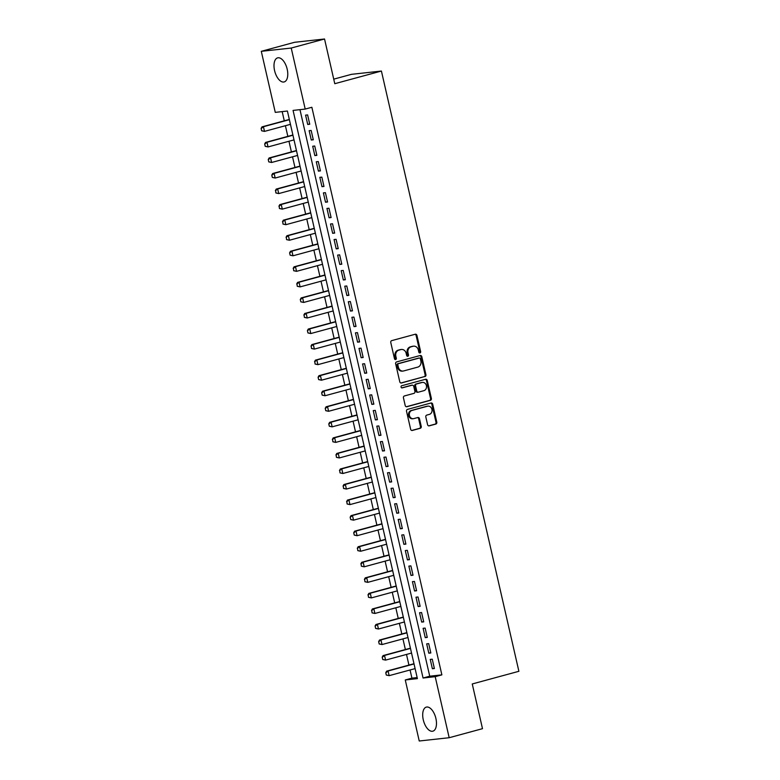 <?xml version="1.0" encoding="UTF-8"?>
<svg xmlns="http://www.w3.org/2000/svg" width="780" height="780" viewBox="0 0 780 780"><rect width="100%" height="100%" fill="white"/><g stroke="black" fill="none" stroke-linecap="round" stroke-linejoin="round"><path stroke-width="1.17" d="M419.971 352.94A1.102 0.946 83.7 0 0 420.644 351.624L416.93 335.41A1.57 1.355 83.7 0 0 415.272 334.23L391.735 340.626A1.57 1.355 83.7 0 0 390.77 342.508L394.485 358.722A1.102 0.946 83.7 0 0 396.318 358.225L395.84 356.128A5.021 4.319 83.7 0 1 398.902 350.113L400.861 349.577A5.021 4.319 83.7 0 1 401.437 349.469A5.021 4.319 83.7 0 1 406.165 353.32L406.653 355.427A1.102 0.946 83.7 0 0 408.486 354.929L407.998 352.823A5.021 4.319 83.7 0 1 411.07 346.808L413.029 346.271A5.021 4.319 83.7 0 1 413.605 346.164A5.021 4.319 83.7 0 1 418.334 350.025L418.811 352.121A1.102 0.946 83.7 0 0 419.971 352.94M419.435 352.901A1.102 0.946 83.7 0 0 419.835 351.712L416.12 335.498A1.57 1.355 83.7 0 0 415.009 334.308M395.109 359.502A1.102 0.946 83.7 0 0 395.509 358.312L395.031 356.216L395.84 356.128M407.267 356.206A1.102 0.946 83.7 0 0 407.677 355.017L407.189 352.911L407.998 352.823M423.277 719.833A12.47 6.289 74.8 0 1 426.319 707.109A12.47 6.289 74.8 0 1 435.893 718.448A12.47 6.289 74.8 0 1 432.851 731.182A12.47 6.289 74.8 0 1 423.277 719.833M274.579 70.59A12.47 6.289 74.8 0 1 277.622 57.866A12.47 6.289 74.8 0 1 287.196 69.206A12.47 6.289 74.8 0 1 284.154 81.939A12.47 6.289 74.8 0 1 274.579 70.59M427.586 424.681A1.57 1.355 83.7 0 0 429.244 425.851L435.844 424.066A1.57 1.355 83.7 0 0 436.8 422.185L432.676 404.167A1.57 1.355 83.7 0 0 431.018 402.997L407.482 409.393A1.57 1.355 83.7 0 0 406.526 411.274L410.651 429.283A1.57 1.355 83.7 0 0 412.308 430.453L420.284 428.288A1.57 1.355 83.7 0 0 421.239 426.406L419.474 418.694A1.57 1.355 83.7 0 0 417.817 417.524L413.858 418.597A4.202 3.617 83.7 0 1 413.38 418.694A4.202 3.617 83.7 0 1 409.373 415.194A4.202 3.617 83.7 0 1 411.996 410.436L427.489 406.224A4.202 3.617 83.7 0 1 427.966 406.136A4.202 3.617 83.7 0 1 431.974 409.636A4.202 3.617 83.7 0 1 429.361 414.394L426.777 415.096A1.57 1.355 83.7 0 0 425.822 416.978L427.586 424.681M261.29 51.324L294.596 42.286L324.538 39L334.776 83.704L381.41 71.048L518.885 671.297L472.251 683.962L482.498 728.676L449.183 737.714L419.24 741L405.269 679.965L417.398 678.629L287.401 111.033L275.272 112.369L261.29 51.324L291.223 48.048L305.204 109.083L293.065 110.409L423.062 678.015L435.201 676.679L449.183 737.714M324.538 39L291.223 48.048M299.969 109.658L429.731 676.201L441.87 674.866L311.863 107.269L305.204 109.083M441.87 674.866L435.201 676.679M424.973 376.594A1.57 1.355 83.7 0 0 425.929 374.712L421.805 356.694A1.57 1.355 83.7 0 0 420.147 355.524L396.61 361.92A1.57 1.355 83.7 0 0 395.645 363.802L399.779 381.81A1.57 1.355 83.7 0 0 401.437 382.98L424.164 376.681A1.57 1.355 83.7 0 0 425.119 374.8L420.995 356.791A1.57 1.355 83.7 0 0 419.884 355.602M427.245 380.435L431.369 398.444A1.57 1.355 83.7 0 1 430.414 400.325L406.868 406.721A1.57 1.355 83.7 0 1 405.21 405.551L403.445 397.839A1.57 1.355 83.7 0 1 404.401 395.957L413.956 393.364A1.57 1.355 83.7 0 0 414.911 391.482L413.741 386.373A1.57 1.355 83.7 0 0 412.084 385.203L402.139 387.894A1.102 0.946 83.7 0 1 401.651 385.759L425.587 379.265A1.57 1.355 83.7 0 1 427.245 380.435L426.436 380.523L430.56 398.531L431.369 398.444M309.738 124.244L307.603 114.913L305.584 115.138L307.72 124.468L309.738 124.244M313.306 139.796L311.161 130.465L309.143 130.689L311.279 140.02L313.306 139.796M316.865 155.347L314.73 146.016L312.702 146.24L314.837 155.571L316.865 155.347M320.424 170.898L318.289 161.567L316.27 161.782L318.406 171.112L320.424 170.898M323.983 186.449L321.848 177.118L319.829 177.333L321.965 186.664L323.983 186.449M327.551 202L325.416 192.67L323.388 192.884L325.523 202.215L327.551 202M331.11 217.552L328.975 208.221L326.947 208.435L329.092 217.766L331.11 217.552M334.669 233.093L332.534 223.762L330.515 223.987L332.651 233.317L334.669 233.093M338.237 248.644L336.092 239.314L334.074 239.538L336.209 248.869L338.237 248.644M341.796 264.196L339.661 254.865L337.633 255.089L339.768 264.42L341.796 264.196M345.355 279.747L343.219 270.416L341.201 270.64L343.337 279.971L345.355 279.747M348.923 295.298L346.778 285.968L344.76 286.192L346.895 295.523L348.923 295.298M352.482 310.849L350.347 301.519L348.319 301.743L350.454 311.074L352.482 310.849M356.041 326.401L353.906 317.07L351.877 317.294L354.023 326.625L356.041 326.401M359.599 341.952L357.464 332.621L355.446 332.846L357.581 342.176L359.599 341.952M363.168 357.503L361.033 348.173L359.005 348.397L361.14 357.727L363.168 357.503M366.727 373.055L364.591 363.724L362.564 363.948L364.709 373.279L366.727 373.055M370.285 388.606L368.15 379.275L366.132 379.499L368.267 388.83L370.285 388.606M373.854 404.157L371.709 394.826L369.691 395.05L371.826 404.381L373.854 404.157M377.413 419.708L375.277 410.377L373.25 410.602L375.385 419.923L377.413 419.708M380.971 435.26L378.836 425.929L376.808 426.143L378.953 435.474L380.971 435.26M384.53 450.811L382.395 441.48L380.377 441.694L382.512 451.025L384.53 450.811M388.099 466.362L385.964 457.031L383.935 457.246L386.071 466.577L388.099 466.362M391.657 481.904L389.522 472.582L387.494 472.797L389.639 482.128L391.657 481.904M395.216 497.455L393.081 488.124L391.063 488.348L393.198 497.679L395.216 497.455M398.785 513.006L396.64 503.675L394.622 503.9L396.757 513.23L398.785 513.006M402.344 528.557L400.208 519.226L398.18 519.451L400.315 528.782L402.344 528.557M405.902 544.108L403.767 534.778L401.749 535.002L403.884 544.333L405.902 544.108M409.461 559.66L407.326 550.329L405.308 550.553L407.443 559.884L409.461 559.66M413.029 575.211L410.894 565.88L408.866 566.105L411.002 575.435L413.029 575.211M416.588 590.762L414.453 581.432L412.425 581.656L414.57 590.986L416.588 590.762M420.147 606.313L418.012 596.983L415.994 597.207L418.129 606.538L420.147 606.313M423.715 621.865L421.57 612.534L419.552 612.758L421.688 622.089L423.715 621.865M427.274 637.416L425.139 628.085L423.111 628.309L425.246 637.64L427.274 637.416M430.833 652.967L428.698 643.636L426.68 643.861L428.815 653.192L430.833 652.967M430.238 659.412L432.373 668.733L434.392 668.518L432.256 659.188L430.238 659.412M282.175 111.608L284.281 120.822M285.402 125.707L287.84 136.373M288.961 141.258L291.408 151.924M292.519 156.809L294.967 167.476M296.088 172.361L298.526 183.027M299.647 187.912L302.094 198.578M303.206 203.463L305.653 214.13M306.774 219.014L309.212 229.681M310.333 234.566L312.77 245.232M313.892 250.117L316.339 260.783M317.45 265.668L319.898 276.334M321.019 281.219L323.456 291.876M324.577 296.77L327.025 307.427M328.136 312.322L330.584 322.978M331.705 327.873L334.142 338.53M335.264 343.415L337.701 354.081M338.822 358.966L341.269 369.632M342.391 374.517L344.828 385.183M345.95 390.068L348.387 400.735M349.508 405.619L351.956 416.286M353.067 421.171L355.514 431.837M356.635 436.722L359.073 447.389M360.194 452.273L362.632 462.94M363.753 467.825L366.2 478.491M367.322 483.376L369.759 494.042M370.88 498.927L373.318 509.593M374.439 514.478L376.886 525.145M377.998 530.029L380.445 540.686M381.566 545.581L384.004 556.237M385.125 561.132L387.562 571.789M388.684 576.683L391.131 587.34M392.252 592.225L394.69 602.891M395.811 607.776L398.248 618.442M399.37 623.327L401.817 633.994M402.928 638.879L405.376 649.545M406.497 654.43L408.935 665.096M410.056 669.981L411.928 678.151L417.163 677.576M381.41 71.048L351.478 74.334L333.733 79.151M411.928 678.151L405.269 679.965M429.731 676.201L423.062 678.015M307.72 124.468L309.67 123.932M311.279 140.02L313.228 139.483M314.837 155.571L316.797 155.035M318.406 171.112L320.356 170.586M321.965 186.664L323.915 186.137M325.523 202.215L327.483 201.689M329.092 217.766L331.042 217.24M332.651 233.317L334.601 232.791M336.209 248.869L338.159 248.342M339.768 264.42L341.728 263.894M343.337 279.971L345.286 279.445M346.895 295.523L348.845 294.996M350.454 311.074L352.414 310.547M354.023 326.625L355.973 326.089M357.581 342.176L359.531 341.64M361.14 357.727L363.09 357.191M364.709 373.279L366.659 372.743M368.267 388.83L370.217 388.294M371.826 404.381L373.776 403.845M375.385 419.923L377.344 419.396M378.953 435.474L380.903 434.947M382.512 451.025L384.462 450.499M386.071 466.577L388.021 466.05M389.639 482.128L391.589 481.601M393.198 497.679L395.148 497.152M396.757 513.23L398.707 512.704M400.315 528.782L402.275 528.255M403.884 544.333L405.834 543.806M407.443 559.884L409.393 559.358M411.002 575.435L412.952 574.909M414.57 590.986L416.52 590.45M418.129 606.538L420.079 606.001M421.688 622.089L423.637 621.553M425.246 637.64L427.206 637.104M428.815 653.192L430.765 652.655M432.373 668.733L434.323 668.207M413.605 346.164L412.796 346.252A5.021 4.319 83.7 0 0 412.22 346.359L413.029 346.271M407.189 352.911A5.021 4.319 83.7 0 1 410.26 346.895L412.22 346.359M401.437 349.469L400.627 349.557A5.021 4.319 83.7 0 0 400.052 349.664L400.861 349.577M395.031 356.216A5.021 4.319 83.7 0 1 398.093 350.2L400.052 349.664M400.891 383L424.164 376.681M420.361 358.878A1.102 0.946 83.7 0 0 419.201 358.059L398.531 363.665A1.102 0.946 83.7 0 0 397.868 364.981L398.375 367.195A5.021 4.319 83.7 0 0 403.104 371.056A5.021 4.319 83.7 0 0 403.679 370.939L417.797 367.107A5.021 4.319 83.7 0 0 420.869 361.091L420.361 358.878M418.645 358.118A1.102 0.946 83.7 0 0 418.392 358.147L419.201 358.059M403.104 371.056L402.295 371.144A5.021 4.319 83.7 0 1 397.566 367.282L397.059 365.069A1.102 0.946 83.7 0 1 397.722 363.753L418.392 358.147M406.322 406.731L429.604 400.413A1.57 1.355 83.7 0 0 430.56 398.531M411.635 385.252A1.57 1.355 83.7 0 0 411.274 385.291L401.69 387.894M423.862 390.673A4.202 3.617 83.7 0 0 426.475 385.915A4.202 3.617 83.7 0 0 422.468 382.415A4.202 3.617 83.7 0 0 421.99 382.512L416.53 383.994A1.57 1.355 83.7 0 0 415.574 385.876L416.744 390.985A1.57 1.355 83.7 0 0 418.402 392.155L423.862 390.673M422.468 382.415L421.658 382.512A4.202 3.617 83.7 0 0 421.18 382.6L421.99 382.512M417.593 392.243A1.57 1.355 83.7 0 1 415.935 391.072L414.765 385.964A1.57 1.355 83.7 0 1 415.72 384.082L421.18 382.6M426.436 380.523A1.57 1.355 83.7 0 0 425.324 379.334M427.966 406.136L427.157 406.224A4.202 3.617 83.7 0 0 426.68 406.312L427.489 406.224M413.38 418.694L412.571 418.782A4.202 3.617 83.7 0 1 408.564 415.282A4.202 3.617 83.7 0 1 411.187 410.524L426.68 406.312M411.762 430.472L419.474 428.376A1.57 1.355 83.7 0 0 420.43 426.494L418.665 418.782A1.57 1.355 83.7 0 0 417.553 417.602M428.698 425.87L435.035 424.154A1.57 1.355 83.7 0 0 436 422.273L431.866 404.255A1.57 1.355 83.7 0 0 430.755 403.075M289.331 119.447L261.973 126.877L263.425 126.721L264.498 131.391L290.452 124.342M261.885 130.757L264.498 131.391L261.641 130.786L261.115 128.447L261.641 130.786M289.38 119.671L263.425 126.721L261.349 128.427M261.115 128.447L261.973 126.877M292.89 134.999L265.531 142.428L266.984 142.272L268.057 146.932L294.011 139.893M265.453 146.309L268.057 146.932L265.21 146.338L264.673 143.998L265.21 146.338M292.948 135.223L266.984 142.272L264.917 143.978M264.673 143.998L265.531 142.428M296.459 150.55L269.09 157.979L270.553 157.823L271.615 162.484L297.58 155.444M269.012 161.86L271.615 162.484L268.769 161.889L268.232 159.549L268.769 161.889M296.507 150.774L270.553 157.823L268.476 159.53M268.232 159.549L269.09 157.979M300.017 166.101L272.649 173.53L274.111 173.374L275.174 178.035L301.139 170.995M272.571 177.411L275.174 178.035L272.327 177.44L271.791 175.1L272.327 177.44M300.066 166.325L274.111 173.374L272.035 175.081M271.791 175.1L272.649 173.53M303.576 181.652L276.218 189.082L277.67 188.926L278.743 193.586L304.697 186.537M276.13 192.962L278.743 193.586L275.886 192.982L275.603 190.622L275.886 192.982M303.635 181.876L277.67 188.926L275.603 190.622M275.36 190.651L276.218 189.082M307.144 197.203L279.776 204.633L281.229 204.477L282.302 209.137L308.256 202.088M279.698 208.514L282.302 209.137L279.454 208.533L279.162 206.173L279.454 208.533M307.193 197.428L281.229 204.477L279.162 206.173M278.918 206.203L279.776 204.633M310.703 212.755L283.335 220.184L284.798 220.028L285.86 224.689L311.825 217.639M283.257 224.065L285.86 224.689L283.013 224.084L282.721 221.725L283.013 224.084M310.752 212.979L284.798 220.028L282.721 221.725M282.477 221.754L283.335 220.184M314.262 228.306L286.904 235.736L288.356 235.579L289.429 240.24L315.383 233.191M286.816 239.616L289.429 240.24L286.572 239.636L286.279 237.276L286.572 239.636M314.311 228.53L288.356 235.579L286.279 237.276M286.046 237.305L286.904 235.736M317.821 243.857L290.462 251.287L291.915 251.131L292.988 255.791L318.942 248.742M290.384 255.157L292.988 255.791L290.14 255.187L289.604 252.856L290.14 255.187M317.879 244.082L291.915 251.131L289.848 252.827M289.604 252.856L290.462 251.287M321.389 259.409L294.021 266.838L295.483 266.672L296.546 271.343L322.51 264.293M293.943 270.709L296.546 271.343L293.699 270.738L293.407 268.378L293.699 270.738M321.438 259.633L295.483 266.672L293.407 268.378M293.163 268.408L294.021 266.838M324.948 274.96L297.58 282.389L299.042 282.224L300.105 286.894L326.069 279.844M297.502 286.26L300.105 286.894L297.258 286.289L296.965 283.93L297.258 286.289M324.997 275.184L299.042 282.224L296.965 283.93M296.722 283.959L297.58 282.389M328.507 290.511L301.148 297.94L302.601 297.775L303.673 302.445L329.628 295.396M301.06 301.811L303.673 302.445L300.827 301.84L300.29 299.51L300.827 301.84M328.565 290.735L302.601 297.775L300.534 299.481M300.29 299.51L301.148 297.94M332.075 306.062L304.707 313.492L306.16 313.326L307.232 317.996L333.187 310.947M304.629 317.363L307.232 317.996L304.385 317.392L304.093 315.032L304.385 317.392M332.124 306.277L306.16 313.326L304.093 315.032M303.849 315.061L304.707 313.492M335.634 321.613L308.266 329.043L309.728 328.877L310.791 333.548L336.755 326.498M308.188 332.914L310.791 333.548L307.944 332.943L307.408 330.613L307.944 332.943M335.683 321.828L309.728 328.877L307.651 330.584M307.408 330.613L308.266 329.043M339.193 337.165L311.834 344.594L313.287 344.428L314.36 349.099L340.314 342.049M311.747 348.465L314.36 349.099L311.503 348.494L311.21 346.135L311.503 348.494M339.241 337.379L313.287 344.428L311.21 346.135M310.976 346.164L311.834 344.594M342.761 352.716L315.393 360.145L316.846 359.98L317.918 364.65L343.873 357.601M315.315 364.016L317.918 364.65L315.071 364.046L314.779 361.686L315.071 364.046M342.81 352.93L316.846 359.98L314.779 361.686M314.535 361.715L315.393 360.145M346.32 368.257L318.952 375.687L320.414 375.531L321.477 380.201L347.441 373.152M318.874 379.567L321.477 380.201L318.63 379.597L318.094 377.257L318.63 379.597M346.369 368.482L320.414 375.531L318.337 377.237M318.094 377.257L318.952 375.687M349.879 383.809L322.51 391.238L323.973 391.082L325.036 395.743L351 388.703M322.433 395.119L325.036 395.743L322.189 395.148L321.652 392.808L322.189 395.148M349.927 384.033L323.973 391.082L321.896 392.788M321.652 392.808L322.51 391.238M353.438 399.36L326.079 406.79L327.532 406.633L328.604 411.294L354.559 404.255M325.991 410.67L328.604 411.294L325.757 410.699L325.221 408.359L325.757 410.699M353.496 399.584L327.532 406.633L325.465 408.34M325.221 408.359L326.079 406.79M357.006 414.911L329.638 422.341L331.09 422.185L332.163 426.845L358.118 419.806M329.56 426.221L332.163 426.845L329.316 426.25L328.78 423.91L329.316 426.25M357.055 415.135L331.09 422.185L329.023 423.891M328.78 423.91L329.638 422.341M360.565 430.462L333.197 437.892L334.659 437.736L335.722 442.397L361.686 435.347M333.119 441.773L335.722 442.397L332.875 441.792L332.582 439.433L332.875 441.792M360.613 430.687L334.659 437.736L332.582 439.433M332.339 439.462L333.197 437.892M364.123 446.014L336.765 453.443L338.218 453.287L339.29 457.948L365.245 450.898M336.677 457.324L339.29 457.948L336.433 457.343L336.151 454.984L336.433 457.343M364.172 446.238L338.218 453.287L336.151 454.984M335.907 455.013L336.765 453.443M367.692 461.565L340.324 468.994L341.776 468.839L342.849 473.499L368.803 466.45M340.246 472.875L342.849 473.499L340.002 472.894L339.709 470.535L340.002 472.894M367.741 461.789L341.776 468.839L339.709 470.535M339.466 470.564L340.324 468.994M371.251 477.116L343.882 484.546L345.345 484.39L346.408 489.05L372.372 482.001M343.805 488.426L346.408 489.05L343.561 488.446L343.268 486.086L343.561 488.446M371.299 477.34L345.345 484.39L343.268 486.086M343.024 486.115L343.882 484.546M374.81 492.668L347.451 500.097L348.904 499.941L349.966 504.601L375.931 497.552M347.363 503.968L349.966 504.601L347.119 503.997L346.827 501.637L347.119 503.997M374.858 492.892L348.904 499.941L346.827 501.637M346.583 501.667L347.451 500.097M378.368 508.219L351.01 515.648L352.462 515.483L353.535 520.153L379.49 513.103M350.922 519.519L353.535 520.153L350.688 519.548L350.152 517.218L350.688 519.548M378.427 508.443L352.462 515.483L350.395 517.189M350.152 517.218L351.01 515.648M381.937 523.77L354.569 531.2L356.021 531.034L357.094 535.704L383.048 528.655M354.49 535.07L357.094 535.704L354.247 535.1L353.71 532.769L354.247 535.1M381.985 523.994L356.021 531.034L353.954 532.74M353.71 532.769L354.569 531.2M385.495 539.321L358.127 546.751L359.59 546.585L360.652 551.255L386.617 544.206M358.049 550.621L360.652 551.255L357.805 550.651L357.513 548.291L357.805 550.651M385.544 539.545L359.59 546.585L357.513 548.291M357.269 548.321L358.127 546.751M389.054 554.873L361.696 562.302L363.148 562.136L364.221 566.807L390.175 559.757M361.608 566.173L364.221 566.807L361.364 566.202L361.081 563.842L361.364 566.202M389.103 555.087L363.148 562.136L361.081 563.842M360.838 563.872L361.696 562.302M392.623 570.424L365.255 577.853L366.707 577.688L367.78 582.358L393.734 575.308M365.177 581.724L367.78 582.358L364.933 581.753L364.64 579.394L364.933 581.753M392.671 570.638L366.707 577.688L364.64 579.394M364.397 579.423L365.255 577.853M396.181 585.975L368.813 593.404L370.276 593.239L371.339 597.909L397.303 590.86M368.735 597.275L371.339 597.909L368.491 597.304L368.199 594.945L368.491 597.304M396.23 586.19L370.276 593.239L368.199 594.945M367.955 594.974L368.813 593.404M399.74 601.526L372.382 608.956L373.834 608.79L374.897 613.46L400.861 606.411M372.294 612.826L374.897 613.46L372.05 612.856L371.758 610.496L372.05 612.856M399.789 601.741L373.834 608.79L371.758 610.496M371.524 610.525L372.382 608.956M403.299 617.068L375.94 624.497L377.393 624.341L378.466 629.011L404.42 621.962M375.853 628.378L378.466 629.011L375.619 628.407L375.082 626.067L375.619 628.407M403.357 617.292L377.393 624.341L375.326 626.048M375.082 626.067L375.94 624.497M406.868 632.619L379.499 640.048L380.952 639.892L382.024 644.553L407.989 637.514M379.421 643.929L382.024 644.553L379.177 643.958L378.641 641.618L379.177 643.958M406.916 632.843L380.952 639.892L378.885 641.599M378.641 641.618L379.499 640.048M410.426 648.17L383.058 655.6L384.52 655.444L385.583 660.104L411.548 653.065M382.98 659.48L385.583 660.104L382.736 659.509L382.2 657.169L382.736 659.509M410.475 648.394L384.52 655.444L382.444 657.15M382.2 657.169L383.058 655.6M413.985 663.721L386.627 671.151L388.079 670.995L389.152 675.655L415.106 668.616M386.539 675.032L389.152 675.655L386.295 675.061L385.769 672.721L386.295 675.061M414.043 663.946L388.079 670.995L386.012 672.701M385.769 672.721L386.627 671.151M419.835 351.712L420.644 351.624M395.509 358.312L396.318 358.225M407.677 355.017L408.486 354.929M410.26 346.895L411.07 346.808M398.093 350.2L398.902 350.113M416.12 335.498L416.93 335.41M420.995 356.791L421.805 356.694M425.119 374.8L425.929 374.712M397.722 363.753L398.531 363.665M397.059 365.069L397.868 364.981M397.566 367.282L398.375 367.195M429.604 400.413L430.414 400.325M411.274 385.291L412.084 385.203M415.72 384.082L416.53 383.994M414.765 385.964L415.574 385.876M415.935 391.072L416.744 390.985M411.187 410.524L411.996 410.436M418.665 418.782L419.474 418.694M420.43 426.494L421.239 426.406M419.474 428.376L420.284 428.288M431.866 404.255L432.676 404.167M436 422.273L436.8 422.185M435.035 424.154L435.844 424.066M418.519 358.118L419.328 358.03M411.45 385.252L412.259 385.164M417.407 392.281L418.216 392.194"/></g></svg>
